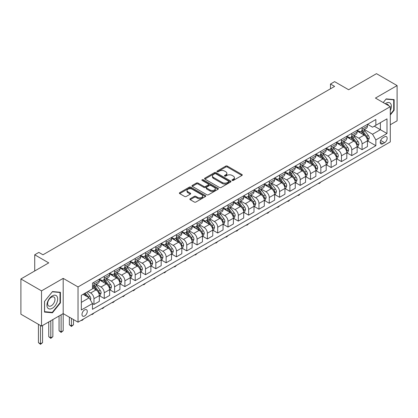 <?xml version="1.0" encoding="UTF-8"?>
<svg xmlns="http://www.w3.org/2000/svg" width="418" height="418" viewBox="0 0 418 418"><rect width="100%" height="100%" fill="white"/><g stroke="black" fill="none" stroke-linecap="round" stroke-linejoin="round"><path stroke-width="0.63" d="M232.204 180.424A0.799 0.465 0 0 0 233.338 180.424L241.944 175.456A1.144 0.664 0 0 0 242.278 174.985A1.144 0.664 0 0 0 241.944 174.52L227.366 166.103A1.144 0.664 0 0 0 225.746 166.103L217.146 171.072A0.799 0.465 0 0 0 216.911 171.401A0.799 0.465 0 0 0 217.146 171.725A0.799 0.465 0 0 0 218.28 171.725L219.393 171.082A3.663 2.116 0 0 1 224.576 171.082L225.788 171.788A3.663 2.116 0 0 1 226.859 173.282A3.663 2.116 0 0 1 225.788 174.776L224.675 175.419A0.799 0.465 0 0 0 224.44 175.748A0.799 0.465 0 0 0 224.675 176.072A0.799 0.465 0 0 0 225.809 176.072L226.922 175.429A3.663 2.116 0 0 1 232.105 175.429L233.317 176.135A3.663 2.116 0 0 1 234.393 177.629A3.663 2.116 0 0 1 233.317 179.123L232.204 179.766A0.799 0.465 0 0 0 231.969 180.095A0.799 0.465 0 0 0 232.204 180.424L232.204 179.766M84.629 315.992A3.736 2.158 120 0 0 87.069 312.701A3.736 2.158 120 0 0 86.5 309.707A3.736 2.158 120 0 0 84.629 309.895A3.736 2.158 120 0 0 82.194 313.186A3.736 2.158 120 0 0 82.764 316.175A3.736 2.158 120 0 0 84.629 315.992M190.195 198.738A1.144 0.664 0 0 0 189.861 199.203A1.144 0.664 0 0 0 190.195 199.673L194.286 202.035A1.144 0.664 0 0 0 195.906 202.035L205.463 196.517A1.144 0.664 0 0 0 205.797 196.047A1.144 0.664 0 0 0 205.463 195.582L190.885 187.165A1.144 0.664 0 0 0 189.265 187.165L179.709 192.682A1.144 0.664 0 0 0 179.374 193.153A1.144 0.664 0 0 0 179.709 193.618L184.651 196.47A1.144 0.664 0 0 0 186.271 196.47L190.357 194.109A1.144 0.664 0 0 0 190.697 193.644A1.144 0.664 0 0 0 190.357 193.173L187.912 191.763A3.062 1.771 0 0 1 187.013 190.509A3.062 1.771 0 0 1 188.905 188.873A3.062 1.771 0 0 1 192.243 189.26L201.837 194.798A3.062 1.771 0 0 1 202.735 196.047A3.062 1.771 0 0 1 200.844 197.683A3.062 1.771 0 0 1 197.505 197.301L195.906 196.376A1.144 0.664 0 0 0 194.286 196.376L190.195 198.738L190.195 199.673M390.292 124.752L397.1 120.823L397.1 85.575L376.477 73.667L348.633 89.745L334.604 81.646L330.481 84.028L334.604 86.411L42.97 254.787L38.843 252.404L34.72 254.787L34.72 270.979M41.523 290.865L41.523 326.113L63.181 313.61L63.181 278.362L41.523 290.865L20.9 278.958L48.744 262.88L34.72 254.787M63.181 278.362L78.03 286.936L390.292 106.653L390.292 141.901L78.03 322.184L78.03 286.936M397.1 85.575L375.442 98.078L390.292 106.653M219.471 187.494A1.144 0.664 0 0 0 221.091 187.494L230.647 181.976A1.144 0.664 0 0 0 230.982 181.511A1.144 0.664 0 0 0 230.647 181.041L216.069 172.629A1.144 0.664 0 0 0 214.45 172.629L204.893 178.141A1.144 0.664 0 0 0 204.559 178.611A1.144 0.664 0 0 0 204.893 179.076L219.471 187.494M202.422 180.597A0.799 0.465 0 0 1 203.237 180.707L203.237 179.756L218.055 188.314A1.144 0.664 0 0 1 218.389 188.779A1.144 0.664 0 0 1 218.055 189.249L208.498 194.762A1.144 0.664 0 0 1 206.879 194.762L192.301 186.35L196.392 184.004L196.392 183.053L192.301 185.414A1.144 0.664 0 0 0 191.966 185.879A1.144 0.664 0 0 0 192.301 186.35L192.301 185.414M196.392 184.004A1.144 0.664 0 0 1 198.012 184.004L198.012 183.053A1.144 0.664 0 0 0 196.392 183.053M198.012 183.053L203.921 186.465A1.144 0.664 0 0 0 205.541 186.465L208.258 184.897A1.144 0.664 0 0 0 208.592 184.432A1.144 0.664 0 0 0 208.258 183.962L202.103 180.409A0.799 0.465 0 0 1 201.868 180.085A0.799 0.465 0 0 1 202.364 179.656A0.799 0.465 0 0 1 203.237 179.756M41.523 326.113L20.9 314.205L20.9 278.958M384.602 136.801L382.789 137.851A3.616 2.09 120 0 0 380.422 141.038A3.616 2.09 120 0 0 380.976 143.938A3.616 2.09 120 0 0 382.789 143.755L384.602 142.71A3.616 2.09 120 0 0 386.964 139.523A3.616 2.09 120 0 0 386.41 136.623A3.616 2.09 120 0 0 384.602 136.801M367.563 124.298L372.558 127.182L375.855 125.275L375.855 119.511L92.467 283.127L92.467 288.89L81.332 295.317L81.332 309.989L92.467 303.557L92.467 309.32L375.855 145.71L375.855 139.946L372.558 134.23L364.355 129.496M375.855 125.275L386.995 118.848L386.995 133.514L375.855 139.946M61.117 314.801L61.117 331.902L63.181 330.711L63.181 313.61L78.03 322.184M330.481 84.028L330.481 88.788M374.288 126.184L380.396 129.705L380.396 122.657L386.995 118.848M372.558 134.23L380.396 129.705L386.995 133.514M81.332 302.371L89.17 297.841L83.062 294.319M92.467 303.609L93.956 304.466L93.956 298.703A4.666 2.696 -120 0 0 90.654 292.987L88.015 291.461M93.956 304.466L99.317 301.368L99.317 295.604A4.666 2.696 -120 0 0 96.015 289.888L92.467 287.84M99.442 295.725L104.265 298.509L104.265 292.746A4.666 2.696 -120 0 0 100.968 287.03L96.229 284.297M104.265 298.509L109.631 295.416L109.631 289.653A4.666 2.696 -120 0 0 106.329 283.937L99.317 279.888M109.751 289.768L114.579 292.558L114.579 286.795A4.666 2.696 -120 0 0 111.277 281.079L106.543 278.341M114.579 292.558L119.94 289.46L119.94 283.697A4.666 2.696 -120 0 0 116.643 277.98L109.631 273.931M120.065 283.817L124.893 286.602L124.893 280.839A4.666 2.696 -120 0 0 121.591 275.122L116.852 272.39M124.893 286.602L130.254 283.508L130.254 277.745A4.666 2.696 -120 0 0 126.952 272.029L119.94 267.98M130.379 277.86L135.202 280.65L135.202 274.887A4.666 2.696 -120 0 0 131.905 269.171L127.166 266.433M135.202 280.65L140.568 277.552L140.568 271.789A4.666 2.696 -120 0 0 137.266 266.073L130.254 262.023M140.688 271.909L145.516 274.694L145.516 268.931A4.666 2.696 -120 0 0 142.214 263.215L137.48 260.482M145.516 274.694L150.877 271.601L150.877 265.838A4.666 2.696 -120 0 0 147.58 260.121L140.568 256.072M151.002 265.952L155.83 268.743L155.83 262.979A4.666 2.696 -120 0 0 152.528 257.263L147.789 254.525M155.83 268.743L161.191 265.644L161.191 259.881A4.666 2.696 -120 0 0 157.889 254.165L150.877 250.116M161.317 260.001L166.139 262.786L166.139 257.023A4.666 2.696 -120 0 0 162.842 251.307L158.103 248.574M166.139 262.786L171.505 259.693L171.505 253.93A4.666 2.696 -120 0 0 168.203 248.214L161.191 244.164M171.626 254.045L176.453 256.835L176.453 251.072A4.666 2.696 -120 0 0 173.151 245.356L168.417 242.618M176.453 256.835L181.814 253.736L181.814 247.973A4.666 2.696 -120 0 0 178.517 242.257L171.505 238.208M181.94 248.093L186.768 250.878L186.768 245.115A4.666 2.696 -120 0 0 183.465 239.399L178.726 236.666M186.768 250.878L192.128 247.785L192.128 242.022A4.666 2.696 -120 0 0 188.826 236.306L181.814 232.256M192.254 242.137L197.077 244.927L197.077 239.164A4.666 2.696 -120 0 0 193.78 233.448L189.04 230.71M197.077 244.927L202.443 241.829L202.443 236.065A4.666 2.696 -120 0 0 199.14 230.349L192.128 226.3M202.563 236.186L207.391 238.971L207.391 233.207A4.666 2.696 -120 0 0 204.094 227.491L199.355 224.759M207.391 238.971L212.752 235.877L212.752 230.114A4.666 2.696 -120 0 0 209.455 224.398L202.443 220.349M212.877 230.229L217.705 233.019L217.705 227.256A4.666 2.696 -120 0 0 214.403 221.54L209.664 218.802M217.705 233.019L223.066 229.921L223.066 224.158A4.666 2.696 -120 0 0 219.769 218.442L212.752 214.392M223.191 224.278L228.014 227.063L228.014 221.3A4.666 2.696 -120 0 0 224.717 215.583L219.978 212.851M228.014 227.063L233.38 223.97L233.38 218.206A4.666 2.696 -120 0 0 230.078 212.49L223.066 208.441M233.5 218.321L238.328 221.112L238.328 215.348A4.666 2.696 -120 0 0 235.031 209.632L230.292 206.894M238.328 221.112L243.689 218.013L243.689 212.25A4.666 2.696 -120 0 0 240.392 206.534L233.38 202.484M243.814 212.37L248.642 215.155L248.642 209.392A4.666 2.696 -120 0 0 245.34 203.676L240.601 200.943M248.642 215.155L254.003 212.062L254.003 206.299A4.666 2.696 -120 0 0 250.706 200.583L243.689 196.533M254.128 206.414L258.956 209.204L258.956 203.441A4.666 2.696 -120 0 0 255.654 197.724L250.915 194.987M258.956 209.204L264.317 206.105L264.317 200.342A4.666 2.696 -120 0 0 261.015 194.626L254.003 190.577M264.442 200.462L269.265 203.247L269.265 197.484A4.666 2.696 -120 0 0 265.968 191.768L261.229 189.035M269.265 203.247L274.631 200.154L274.631 194.391A4.666 2.696 -120 0 0 271.329 188.675L264.317 184.625M274.751 194.506L279.579 197.296L279.579 191.533A4.666 2.696 -120 0 0 276.277 185.817L271.538 183.079M279.579 197.296L284.94 194.198L284.94 188.434A4.666 2.696 -120 0 0 281.643 182.718L274.631 178.669M285.066 188.555L289.893 191.339L289.893 185.576A4.666 2.696 -120 0 0 286.591 179.86L281.852 177.127M289.893 191.339L295.254 188.246L295.254 182.483A4.666 2.696 -120 0 0 291.952 176.767L284.94 172.718M295.38 182.598L300.202 185.388L300.202 179.625A4.666 2.696 -120 0 0 296.905 173.909L292.166 171.171M300.202 185.388L305.568 182.29L305.568 176.527A4.666 2.696 -120 0 0 302.266 170.81L295.254 166.761M305.689 176.647L310.517 179.432L310.517 173.669A4.666 2.696 -120 0 0 307.214 167.952L302.48 165.22M310.517 179.432L315.877 176.339L315.877 170.575A4.666 2.696 -120 0 0 312.58 164.859L305.568 160.81M316.003 170.69L320.831 173.48L320.831 167.717A4.666 2.696 -120 0 0 317.528 162.001L312.789 159.263M320.831 173.48L326.192 170.382L326.192 164.619A4.666 2.696 -120 0 0 322.889 158.903L315.877 154.853M326.317 164.739L331.14 167.524L331.14 161.761A4.666 2.696 -120 0 0 327.843 156.045L323.104 153.312M331.14 167.524L336.506 164.431L336.506 158.668A4.666 2.696 -120 0 0 333.203 152.951L326.192 148.902M336.626 158.783L341.454 161.573L341.454 155.809A4.666 2.696 -120 0 0 338.152 150.093L333.418 147.355M341.454 161.573L346.815 158.474L346.815 152.711A4.666 2.696 -120 0 0 343.518 146.995L336.506 142.946M346.94 152.831L351.768 155.616L351.768 149.853A4.666 2.696 -120 0 0 348.466 144.137L343.727 141.404M351.768 155.616L357.129 152.523L357.129 146.76A4.666 2.696 -120 0 0 353.827 141.044L346.815 136.994M357.254 146.875L362.077 149.665L362.077 143.902A4.666 2.696 -120 0 0 358.78 138.186L354.041 135.448M362.077 149.665L367.443 146.566L367.443 140.803A4.666 2.696 -120 0 0 364.141 135.087L357.129 131.038M357.254 130.254L358.78 131.137A4.666 2.696 -120 0 0 361.11 131.367A4.666 2.696 -120 0 0 362.077 129.23L362.077 127.469M346.94 136.205L348.466 137.088A4.666 2.696 -120 0 0 350.801 137.318A4.666 2.696 -120 0 0 351.768 135.181L351.768 133.42M336.626 142.162L338.152 143.045A4.666 2.696 -120 0 0 340.487 143.275A4.666 2.696 -120 0 0 341.454 141.138L341.454 139.377M326.317 148.113L327.843 148.996A4.666 2.696 -120 0 0 330.173 149.226A4.666 2.696 -120 0 0 331.14 147.089L331.14 145.328M316.003 154.07L317.528 154.953A4.666 2.696 -120 0 0 319.864 155.182A4.666 2.696 -120 0 0 320.831 153.045L320.831 151.285M305.689 160.021L307.214 160.904A4.666 2.696 -120 0 0 309.55 161.134A4.666 2.696 -120 0 0 310.517 158.997L310.517 157.236M295.38 165.977L296.905 166.86A4.666 2.696 -120 0 0 299.236 167.09A4.666 2.696 -120 0 0 300.202 164.953L300.202 163.192M285.066 171.929L286.591 172.812A4.666 2.696 -120 0 0 288.927 173.042A4.666 2.696 -120 0 0 289.893 170.905L289.893 169.144M274.751 177.885L276.277 178.768A4.666 2.696 -120 0 0 278.613 178.998A4.666 2.696 -120 0 0 279.579 176.861L279.579 175.1M264.442 183.836L265.968 184.719A4.666 2.696 -120 0 0 268.299 184.949A4.666 2.696 -120 0 0 269.265 182.812L269.265 181.051M254.128 189.793L255.654 190.676A4.666 2.696 -120 0 0 257.99 190.906A4.666 2.696 -120 0 0 258.956 188.769L258.956 187.008M243.814 195.744L245.34 196.627A4.666 2.696 -120 0 0 247.675 196.857A4.666 2.696 -120 0 0 248.642 194.72L248.642 192.959M233.5 201.701L235.031 202.584A4.666 2.696 -120 0 0 237.361 202.814A4.666 2.696 -120 0 0 238.328 200.677L238.328 198.916M223.191 207.652L224.717 208.535A4.666 2.696 -120 0 0 227.047 208.765A4.666 2.696 -120 0 0 228.014 206.628L228.014 204.867M212.877 213.608L214.403 214.491A4.666 2.696 -120 0 0 216.738 214.721A4.666 2.696 -120 0 0 217.705 212.584L217.705 210.824M202.563 219.56L204.094 220.443A4.666 2.696 -120 0 0 206.424 220.673A4.666 2.696 -120 0 0 207.391 218.536L207.391 216.775M192.254 225.516L193.78 226.399A4.666 2.696 -120 0 0 196.11 226.629A4.666 2.696 -120 0 0 197.077 224.492L197.077 222.731M181.94 231.467L183.465 232.351A4.666 2.696 -120 0 0 185.801 232.58A4.666 2.696 -120 0 0 186.768 230.443L186.768 228.683M171.626 237.424L173.151 238.307A4.666 2.696 -120 0 0 175.487 238.537A4.666 2.696 -120 0 0 176.453 236.4L176.453 234.639M161.317 243.375L162.842 244.258A4.666 2.696 -120 0 0 165.173 244.488A4.666 2.696 -120 0 0 166.139 242.351L166.139 240.59M151.002 249.332L152.528 250.21A4.666 2.696 -120 0 0 154.864 250.445A4.666 2.696 -120 0 0 155.83 248.308L155.83 246.547M140.688 255.283L142.214 256.166A4.666 2.696 -120 0 0 144.55 256.396A4.666 2.696 -120 0 0 145.516 254.259L145.516 252.498M130.379 261.24L131.905 262.117A4.666 2.696 -120 0 0 134.235 262.352A4.666 2.696 -120 0 0 135.202 260.215L135.202 258.455M120.065 267.191L121.591 268.074A4.666 2.696 -120 0 0 123.927 268.304A4.666 2.696 -120 0 0 124.893 266.167L124.893 264.406M109.751 273.147L111.277 274.025A4.666 2.696 -120 0 0 113.612 274.26A4.666 2.696 -120 0 0 114.579 272.123L114.579 270.362M99.442 279.099L100.968 279.982A4.666 2.696 -120 0 0 103.298 280.212A4.666 2.696 -120 0 0 104.265 278.075L104.265 276.314M367.563 140.923L375.855 145.71M361.11 131.367L366.476 128.269A4.666 2.696 -120 0 0 367.443 126.131L367.443 124.371M350.801 137.318L356.162 134.225A4.666 2.696 -120 0 0 357.129 132.088L357.129 130.327M340.487 143.275L345.848 140.176A4.666 2.696 -120 0 0 346.815 138.039L346.815 136.278M330.173 149.226L335.539 146.133A4.666 2.696 -120 0 0 336.506 143.996L336.506 142.235M319.864 155.182L325.225 152.084A4.666 2.696 -120 0 0 326.192 149.947L326.192 148.186M309.55 161.134L314.911 158.041A4.666 2.696 -120 0 0 315.877 155.904L315.877 154.143M299.236 167.09L304.602 163.992A4.666 2.696 -120 0 0 305.568 161.855L305.568 160.094M288.927 173.042L294.288 169.948A4.666 2.696 -120 0 0 295.254 167.811L295.254 166.05M278.613 178.998L283.974 175.9A4.666 2.696 -120 0 0 284.94 173.763L284.94 172.002M268.299 184.949L273.665 181.856A4.666 2.696 -120 0 0 274.631 179.719L274.631 177.958M257.99 190.906L263.35 187.807A4.666 2.696 -120 0 0 264.317 185.67L264.317 183.91M247.675 196.857L253.036 193.764A4.666 2.696 -120 0 0 254.003 191.627L254.003 189.866M237.361 202.814L242.722 199.715A4.666 2.696 -120 0 0 243.689 197.578L243.689 195.817M227.047 208.765L232.413 205.672A4.666 2.696 -120 0 0 233.38 203.535L233.38 201.774M216.738 214.721L222.099 211.623A4.666 2.696 -120 0 0 223.066 209.486L223.066 207.725M206.424 220.673L211.785 217.579A4.666 2.696 -120 0 0 212.752 215.442L212.752 213.682M196.11 226.629L201.476 223.531A4.666 2.696 -120 0 0 202.443 221.394L202.443 219.633M185.801 232.58L191.162 229.487A4.666 2.696 -120 0 0 192.128 227.35L192.128 225.589M175.487 238.537L180.848 235.439A4.666 2.696 -120 0 0 181.814 233.301L181.814 231.541M165.173 244.488L170.539 241.395A4.666 2.696 -120 0 0 171.505 239.258L171.505 237.497M154.864 250.445L160.225 247.346A4.666 2.696 -120 0 0 161.191 245.209L161.191 243.448M144.55 256.396L149.91 253.303A4.666 2.696 -120 0 0 150.877 251.166L150.877 249.4M134.235 262.352L139.602 259.254A4.666 2.696 -120 0 0 140.568 257.117L140.568 255.356M123.927 268.304L129.287 265.211A4.666 2.696 -120 0 0 130.254 263.074L130.254 261.307M113.612 274.26L118.973 271.162A4.666 2.696 -120 0 0 119.94 269.025L119.94 267.264M103.298 280.212L108.664 277.118A4.666 2.696 -120 0 0 109.631 274.981L109.631 273.215M92.467 286.356A4.666 2.696 -120 0 0 92.989 286.168L98.35 283.07A4.666 2.696 -120 0 0 99.317 280.933L99.317 279.172M92.989 286.168A4.666 2.696 -120 0 0 93.956 284.031L93.956 282.27M89.17 297.841L92.467 303.557M390.292 114.992L394.132 110.221L394.132 99.604L386.169 98.894L383.217 102.567L386.002 99.129L393.719 99.818L393.719 110.106L390.292 114.365M44.496 312.084L52.454 312.795L60.417 302.888L60.417 292.276L52.454 291.56L44.496 301.467L44.496 312.084M393.719 109.981L394.132 110.221M60.004 302.653L60.417 302.888M51.613 312.309L52.454 312.795M232.528 180.534L233.317 180.08A3.663 2.116 0 0 0 234.393 178.58L234.393 177.629M226.859 173.282L226.859 174.233A3.663 2.116 0 0 1 225.788 175.732L224.994 176.187M241.928 175.466L227.366 167.059A1.144 0.664 0 0 0 225.746 167.059L217.464 171.84M230.631 181.987L216.069 173.58A1.144 0.664 0 0 0 214.45 173.58L204.909 179.087L204.893 178.141M228.62 181.835A0.799 0.465 0 0 0 228.855 181.511A0.799 0.465 0 0 0 228.62 181.182L215.829 173.794A0.799 0.465 0 0 0 214.695 173.794L213.52 174.473A3.663 2.116 0 0 0 212.448 175.968A3.663 2.116 0 0 0 213.52 177.467L222.266 182.514A3.663 2.116 0 0 0 227.449 182.514L228.62 181.835L228.62 182.791A0.799 0.465 0 0 0 228.855 182.462L228.855 181.511M212.448 175.968L212.448 176.924A3.663 2.116 0 0 0 213.52 178.418L213.52 177.467M228.62 182.791L227.449 183.465A3.663 2.116 0 0 1 222.266 183.465L213.52 178.418M198.012 184.004L203.921 187.416A1.144 0.664 0 0 0 205.541 187.416L208.258 185.853A1.144 0.664 0 0 0 208.592 185.383L208.592 184.432M203.237 180.707L218.039 189.255M210.055 190.007A3.062 1.771 0 0 0 213.394 190.389A3.062 1.771 0 0 0 215.286 188.758A3.062 1.771 0 0 0 214.392 187.504L211.012 185.555A1.144 0.664 0 0 0 209.392 185.555L206.675 187.118A1.144 0.664 0 0 0 206.34 187.588A1.144 0.664 0 0 0 206.675 188.053L210.055 190.007L210.055 190.958A3.062 1.771 0 0 0 213.394 191.345A3.062 1.771 0 0 0 215.286 189.709L215.286 188.758M206.34 187.588L206.34 188.539A1.144 0.664 0 0 0 206.675 189.009L206.675 188.053M210.055 190.958L206.675 189.009M202.735 196.047L202.735 197.003A3.062 1.771 0 0 1 200.844 198.639A3.062 1.771 0 0 1 197.505 198.252L195.906 197.327A1.144 0.664 0 0 0 194.286 197.327L190.211 199.684M187.013 190.509L187.013 191.46A3.062 1.771 0 0 0 187.912 192.714L187.912 191.763M190.357 193.173L190.357 194.109L187.912 192.714M205.447 196.528L190.885 188.121A1.144 0.664 0 0 0 189.265 188.121L179.724 193.628M367.443 140.997L368.43 140.422L369.256 138.039A3.093 1.787 -120 0 0 368.268 135.411L364.898 130.907A8.924 5.152 -120 0 0 363.926 129.742M360.572 133.028A8.924 5.152 -120 0 0 358.743 131.116M367.161 139.1L367.589 138.175A3.093 1.787 -120 0 0 366.701 136.315L363.331 131.811A8.924 5.152 -120 0 0 362.359 130.646M361.528 131.127A7.409 4.279 60 0 1 362.74 132.511L365.593 136.315M361.366 131.221A8.924 5.152 60 0 1 362.343 132.386L364.58 135.375M320.883 181.971L319.754 183.1L318.929 183.575L318.516 183.34M318.929 183.1L318.929 183.575M357.129 146.948L358.116 146.378L358.942 143.996A3.093 1.787 -120 0 0 357.954 141.362L354.584 136.864A8.924 5.152 -120 0 0 353.612 135.698M350.258 138.98A8.924 5.152 -120 0 0 348.434 137.067M356.847 145.056L357.275 144.126A3.093 1.787 -120 0 0 356.387 142.266L353.017 137.768A8.924 5.152 -120 0 0 352.045 136.602M351.214 137.083A7.409 4.279 60 0 1 352.431 138.462L355.284 142.272M351.052 137.172A8.924 5.152 60 0 1 352.029 138.337L354.271 141.331M310.569 187.928L309.445 189.056L308.62 189.532L308.207 189.291M308.62 189.056L308.62 189.532M346.815 152.904L347.807 152.33L348.633 149.947A3.093 1.787 -120 0 0 347.645 147.314L344.275 142.815A8.924 5.152 -120 0 0 343.298 141.65M339.949 144.936A8.924 5.152 -120 0 0 338.12 143.024M346.532 151.008L346.961 150.083A3.093 1.787 -120 0 0 346.078 148.223L342.708 143.719A8.924 5.152 -120 0 0 341.731 142.554M340.9 143.034A7.409 4.279 60 0 1 342.117 144.419L344.97 148.223M340.743 143.128A8.924 5.152 60 0 1 341.715 144.294L343.957 147.282M300.26 193.879L299.131 195.007L298.306 195.483L297.893 195.248M298.306 195.007L298.306 195.483M336.506 158.856L337.493 158.286L338.319 155.904A3.093 1.787 -120 0 0 337.331 153.27L333.961 148.771A8.924 5.152 -120 0 0 332.989 147.606M329.635 150.888A8.924 5.152 -120 0 0 327.806 148.975M336.224 156.964L336.647 156.034A3.093 1.787 -120 0 0 335.764 154.174L332.394 149.675A8.924 5.152 -120 0 0 331.422 148.51M330.591 148.991A7.409 4.279 60 0 1 331.803 150.37L334.656 154.179M330.429 149.08A8.924 5.152 60 0 1 331.401 150.245L333.642 153.239M289.946 199.835L288.817 200.964L287.992 201.439L287.579 201.199M287.992 200.964L287.992 201.439M326.192 164.812L327.179 164.237L328.005 161.855A3.093 1.787 -120 0 0 327.017 159.221L323.647 154.723A8.924 5.152 -120 0 0 322.675 153.558M319.321 156.844A8.924 5.152 -120 0 0 317.497 154.932M325.909 162.916L326.338 161.991A3.093 1.787 -120 0 0 325.45 160.131L322.079 155.627A8.924 5.152 -120 0 0 321.108 154.461M320.277 154.942A7.409 4.279 60 0 1 321.494 156.327L324.347 160.131M320.115 155.036A8.924 5.152 60 0 1 321.092 156.201L323.333 159.19M279.632 205.787L278.508 206.915L277.683 207.391L277.27 207.156M277.683 206.915L277.683 207.391M390.292 110.655A7.581 4.379 120 0 0 390.647 103.638A7.581 4.379 120 0 0 385.234 103.732M388.557 105.649A5.194 2.999 120 0 0 388.207 104.897A5.194 2.999 120 0 0 387.622 104.354A5.194 2.999 120 0 0 386.033 104.192M393.207 99.526L393.719 99.818M52.292 295.892A7.581 4.379 120 0 0 46.931 305.177A7.581 4.379 120 0 0 52.292 308.275A7.581 4.379 120 0 0 57.653 298.985A7.581 4.379 120 0 0 52.292 295.892M51.315 297.282A5.194 2.999 120 0 0 47.924 301.853A5.194 2.999 120 0 0 48.718 306.013A5.194 2.999 120 0 0 51.315 305.757A5.194 2.999 120 0 0 54.706 301.185A5.194 2.999 120 0 0 53.912 297.02A5.194 2.999 120 0 0 51.315 297.282M60.004 302.773L52.292 312.366L44.58 311.676L44.58 301.394L52.292 291.795L60.004 292.485L60.004 302.773M59.492 292.192L60.004 292.485M315.877 170.763L316.87 170.194L317.696 167.811A3.093 1.787 -120 0 0 316.708 165.178L313.338 160.679A8.924 5.152 -120 0 0 312.361 159.514M309.012 162.795A8.924 5.152 -120 0 0 307.183 160.883M315.595 168.872L316.024 167.942A3.093 1.787 -120 0 0 315.141 166.082L311.771 161.583A8.924 5.152 -120 0 0 310.793 160.418M309.963 160.899A7.409 4.279 60 0 1 311.18 162.278L314.033 166.087M309.806 160.987A8.924 5.152 60 0 1 310.778 162.153L313.019 165.147M269.323 211.743L268.194 212.872L267.368 213.347L266.956 213.107M267.368 212.872L267.368 213.347M305.568 176.72L306.556 176.145L307.382 173.763A3.093 1.787 -120 0 0 306.394 171.129L303.024 166.63A8.924 5.152 -120 0 0 302.052 165.465M298.698 168.752A8.924 5.152 -120 0 0 296.869 166.839M305.286 174.823L305.71 173.898A3.093 1.787 -120 0 0 304.826 172.038L301.456 167.534A8.924 5.152 -120 0 0 300.485 166.369M299.654 166.85A7.409 4.279 60 0 1 300.866 168.235L303.719 172.038M299.492 166.944A8.924 5.152 60 0 1 300.464 168.109L302.705 171.098M259.008 217.694L257.88 218.823L257.054 219.298L256.642 219.063M257.054 218.823L257.054 219.298M295.254 182.671L296.242 182.102L297.067 179.719A3.093 1.787 -120 0 0 296.08 177.086L292.71 172.587A8.924 5.152 -120 0 0 291.738 171.422M288.383 174.703A8.924 5.152 -120 0 0 286.555 172.791M294.972 180.78L295.401 179.85A3.093 1.787 -120 0 0 294.512 177.99L291.142 173.491A8.924 5.152 -120 0 0 290.17 172.326M289.34 172.806A7.409 4.279 60 0 1 290.557 174.186L293.41 177.995M289.178 172.895A8.924 5.152 60 0 1 290.155 174.06L292.396 177.054M248.694 223.651L247.571 224.779L246.745 225.255L246.333 225.015M246.745 224.779L246.745 225.255M284.94 188.628L285.933 188.053L286.758 185.67A3.093 1.787 -120 0 0 285.771 183.037L282.401 178.538A8.924 5.152 -120 0 0 281.424 177.373M278.075 180.66A8.924 5.152 -120 0 0 276.246 178.747M284.658 186.731L285.086 185.806A3.093 1.787 -120 0 0 284.203 183.946L280.833 179.442A8.924 5.152 -120 0 0 279.856 178.277M279.025 178.758A7.409 4.279 60 0 1 280.243 180.142L283.096 183.946M278.869 178.852A8.924 5.152 60 0 1 279.841 180.017L282.082 183.006M238.385 229.602L237.257 230.731L236.431 231.206L236.018 230.971M236.431 230.731L236.431 231.206M274.631 194.579L275.619 194.009L276.444 191.627A3.093 1.787 -120 0 0 275.457 188.993L272.087 184.495A8.924 5.152 -120 0 0 271.11 183.33M267.76 186.611A8.924 5.152 -120 0 0 265.932 184.699M274.349 192.688L274.772 191.757A3.093 1.787 -120 0 0 273.889 189.897L270.519 185.399A8.924 5.152 -120 0 0 269.542 184.233M268.711 184.714A7.409 4.279 60 0 1 269.929 186.094L272.782 189.903M268.555 184.803A8.924 5.152 60 0 1 269.526 185.968L271.768 188.962M228.071 235.559L226.943 236.687L226.117 237.163L225.704 236.922M226.117 236.687L226.117 237.163M264.317 200.535L265.305 199.961L266.13 197.578A3.093 1.787 -120 0 0 265.143 194.945L261.772 190.446A8.924 5.152 -120 0 0 260.801 189.281M257.446 192.567A8.924 5.152 -120 0 0 255.617 190.655M264.035 198.639L264.463 197.714A3.093 1.787 -120 0 0 263.575 195.854L260.205 191.35A8.924 5.152 -120 0 0 259.233 190.185M258.402 190.665A7.409 4.279 60 0 1 259.62 192.05L262.473 195.854M258.24 190.76A8.924 5.152 60 0 1 259.217 191.925L261.459 194.913M217.757 241.51L216.634 242.639L215.808 243.114L215.395 242.879M215.808 242.639L215.808 243.114M254.003 206.487L254.996 205.917L255.816 203.535A3.093 1.787 -120 0 0 254.834 200.901L251.458 196.403A8.924 5.152 -120 0 0 250.486 195.237M247.132 198.519A8.924 5.152 -120 0 0 245.309 196.606M253.721 204.595L254.149 203.665A3.093 1.787 -120 0 0 253.266 201.805L249.891 197.306A8.924 5.152 -120 0 0 248.919 196.141M248.088 196.617A7.409 4.279 60 0 1 249.306 198.001L252.159 201.81M247.931 196.711A8.924 5.152 60 0 1 248.903 197.876L251.145 200.87M207.448 247.466L206.32 248.595L205.494 249.071L205.081 248.83M205.494 248.595L205.494 249.071M243.689 212.443L244.682 211.869L245.507 209.486A3.093 1.787 -120 0 0 244.52 206.853L241.149 202.354A8.924 5.152 -120 0 0 240.172 201.189M236.823 204.475A8.924 5.152 -120 0 0 234.994 202.563M243.412 210.547L243.835 209.622A3.093 1.787 -120 0 0 242.952 207.762L239.582 203.258A8.924 5.152 -120 0 0 238.605 202.093M237.774 202.573A7.409 4.279 60 0 1 238.991 203.958L241.844 207.762M237.617 202.667A8.924 5.152 60 0 1 238.589 203.832L240.831 206.821M197.134 253.418L196.005 254.546L195.18 255.022L194.767 254.787M195.18 254.546L195.18 255.022M233.38 218.395L234.367 217.825L235.193 215.442A3.093 1.787 -120 0 0 234.205 212.809L230.835 208.31A8.924 5.152 -120 0 0 229.863 207.145M226.509 210.426A8.924 5.152 -120 0 0 224.68 208.514M233.098 216.503L233.526 215.573A3.093 1.787 -120 0 0 232.638 213.713L229.268 209.214A8.924 5.152 -120 0 0 228.296 208.049M227.465 208.525A7.409 4.279 60 0 1 228.683 209.909L231.53 213.718M227.303 208.619A8.924 5.152 60 0 1 228.28 209.784L230.522 212.778M186.82 259.374L184.871 260.978L184.453 260.738M184.871 260.503L184.871 260.978M223.066 224.351L224.058 223.776L224.879 221.394A3.093 1.787 -120 0 0 223.896 218.76L220.521 214.262A8.924 5.152 -120 0 0 219.549 213.096M216.195 216.383A8.924 5.152 -120 0 0 214.371 214.471M222.784 222.454L223.212 221.53A3.093 1.787 -120 0 0 222.329 219.669L218.954 215.165A8.924 5.152 -120 0 0 217.982 214M217.151 214.481A7.409 4.279 60 0 1 218.368 215.866L221.221 219.669M216.994 214.575A8.924 5.152 60 0 1 217.966 215.74L220.208 218.729M176.511 265.325L175.382 266.454L174.557 266.93L174.144 266.694M174.557 266.454L174.557 266.93M212.752 230.302L213.744 229.733L214.57 227.35A3.093 1.787 -120 0 0 213.582 224.717L210.212 220.218A8.924 5.152 -120 0 0 209.235 219.053M205.886 222.334A8.924 5.152 -120 0 0 204.057 220.422M212.475 228.411L212.898 227.481A3.093 1.787 -120 0 0 212.015 225.621L208.645 221.122A8.924 5.152 -120 0 0 207.668 219.957M206.837 220.432A7.409 4.279 60 0 1 208.054 221.817L210.907 225.626M206.68 220.526A8.924 5.152 60 0 1 207.652 221.692L209.893 224.685M166.197 271.282L165.068 272.411L164.243 272.886L163.83 272.646M164.243 272.411L164.243 272.886M202.443 236.259L203.43 235.684L204.256 233.301A3.093 1.787 -120 0 0 203.268 230.668L199.898 226.169A8.924 5.152 -120 0 0 198.926 225.004M195.572 228.291A8.924 5.152 -120 0 0 193.743 226.378M202.16 234.362L202.589 233.437A3.093 1.787 -120 0 0 201.701 231.577L198.331 227.073A8.924 5.152 -120 0 0 197.359 225.908M196.528 226.389A7.409 4.279 60 0 1 197.74 227.773L200.593 231.577M196.366 226.483A8.924 5.152 60 0 1 197.343 227.648L199.579 230.637M155.883 277.233L153.934 278.837L153.516 278.602M153.934 278.362L153.934 278.837M192.128 242.21L193.121 241.641L193.942 239.258A3.093 1.787 -120 0 0 192.959 236.625L189.584 232.126A8.924 5.152 -120 0 0 188.612 230.961M185.258 234.242A8.924 5.152 -120 0 0 183.434 232.33M191.846 240.319L192.275 239.389A3.093 1.787 -120 0 0 191.392 237.529L188.016 233.03A8.924 5.152 -120 0 0 187.045 231.865M186.214 232.34A7.409 4.279 60 0 1 187.431 233.725L190.284 237.534M186.057 232.434A8.924 5.152 60 0 1 187.029 233.599L189.27 236.593M145.569 283.19L144.445 284.318L143.62 284.794L143.207 284.553M143.62 284.318L143.62 284.794M181.814 248.167L182.807 247.592L183.633 245.209A3.093 1.787 -120 0 0 182.645 242.576L179.275 238.077A8.924 5.152 -120 0 0 178.298 236.912M174.949 240.198A8.924 5.152 -120 0 0 173.12 238.286M181.532 246.27L181.961 245.345A3.093 1.787 -120 0 0 181.078 243.485L177.707 238.981A8.924 5.152 -120 0 0 176.73 237.816M175.9 238.297A7.409 4.279 60 0 1 177.117 239.681L179.97 243.485M175.743 238.391A8.924 5.152 60 0 1 176.715 239.556L178.956 242.544M135.26 289.141L134.131 290.27L133.305 290.745L132.893 290.51M133.305 290.27L133.305 290.745M171.505 254.118L172.493 253.548L173.318 251.166A3.093 1.787 -120 0 0 172.331 248.532L168.961 244.034A8.924 5.152 -120 0 0 167.989 242.863M164.635 246.15A8.924 5.152 -120 0 0 162.806 244.237M171.223 252.226L171.652 251.296A3.093 1.787 -120 0 0 170.763 249.436L167.393 244.938A8.924 5.152 -120 0 0 166.421 243.772M165.591 244.248A7.409 4.279 60 0 1 166.803 245.632L169.656 249.441M165.429 244.342A8.924 5.152 60 0 1 166.406 245.507L168.642 248.501M124.945 295.098L123.817 296.226L122.991 296.702L122.578 296.461M122.991 296.226L122.991 296.702M161.191 260.074L162.179 259.5L163.004 257.117A3.093 1.787 -120 0 0 162.017 254.484L158.647 249.985A8.924 5.152 -120 0 0 157.675 248.82M154.32 252.106A8.924 5.152 -120 0 0 152.497 250.194M160.909 258.178L161.338 257.253A3.093 1.787 -120 0 0 160.449 255.393L157.079 250.889A8.924 5.152 -120 0 0 156.107 249.724M155.277 250.204A7.409 4.279 60 0 1 156.494 251.589L159.347 255.393M155.115 250.298A8.924 5.152 60 0 1 156.092 251.464L158.333 254.452M114.631 301.049L113.508 302.177L112.682 302.653L112.27 302.418M112.682 302.177L112.682 302.653M150.877 266.026L151.87 265.456L152.695 263.074A3.093 1.787 -120 0 0 151.708 260.44L148.338 255.941A8.924 5.152 -120 0 0 147.361 254.771M144.011 258.058A8.924 5.152 -120 0 0 142.183 256.145M150.595 264.134L151.023 263.204A3.093 1.787 -120 0 0 150.14 261.344L146.77 256.845A8.924 5.152 -120 0 0 145.793 255.68M144.962 256.156A7.409 4.279 60 0 1 146.18 257.54L149.033 261.349M144.806 256.25A8.924 5.152 60 0 1 145.778 257.415L148.019 260.409M104.322 307.005L103.194 308.134L102.368 308.609L101.955 308.369M102.368 308.134L102.368 308.609M140.568 271.982L141.556 271.407L142.381 269.025A3.093 1.787 -120 0 0 141.394 266.391L138.024 261.893A8.924 5.152 -120 0 0 137.052 260.727M133.697 264.014A8.924 5.152 -120 0 0 131.869 262.102M140.286 270.085L140.709 269.161A3.093 1.787 -120 0 0 139.826 267.301L136.456 262.797A8.924 5.152 -120 0 0 135.484 261.631M134.653 262.112A7.409 4.279 60 0 1 135.866 263.497L138.719 267.301M134.491 262.206A8.924 5.152 60 0 1 135.463 263.371L137.705 266.36M94.008 312.957L92.88 314.085L92.054 314.561L91.641 314.326M92.054 314.085L92.054 314.561M130.254 277.933L131.242 277.364L132.067 274.981A3.093 1.787 -120 0 0 131.08 272.348L127.709 267.849A8.924 5.152 -120 0 0 126.738 266.679M123.383 269.965A8.924 5.152 -120 0 0 121.56 268.053M129.972 276.042L130.4 275.112A3.093 1.787 -120 0 0 129.512 273.252L126.142 268.753A8.924 5.152 -120 0 0 125.17 267.588M124.339 268.063A7.409 4.279 60 0 1 125.557 269.448L128.41 273.257M124.177 268.157A8.924 5.152 60 0 1 125.154 269.323L127.396 272.317M83.694 318.913L82.571 320.042L81.745 320.517L81.332 320.277M81.745 320.042L81.745 320.517M119.94 283.89L120.933 283.315L121.758 280.933A3.093 1.787 -120 0 0 120.771 278.299L117.401 273.8A8.924 5.152 -120 0 0 116.423 272.635M113.074 275.922A8.924 5.152 -120 0 0 111.245 274.009M119.658 281.993L120.086 281.068A3.093 1.787 -120 0 0 119.203 279.208L115.833 274.704A8.924 5.152 -120 0 0 114.856 273.539M114.025 274.02A7.409 4.279 60 0 1 115.243 275.405L118.095 279.208M113.868 274.114A8.924 5.152 60 0 1 114.84 275.279L117.082 278.268M71.431 318.375L71.431 325.946L73.495 324.755L73.495 319.561M73.495 324.755L71.431 326.468L69.367 324.755L69.367 317.184M69.367 324.755L71.431 325.946L71.431 326.468M109.631 289.841L110.618 289.272L111.444 286.889A3.093 1.787 -120 0 0 110.456 284.256L107.086 279.757A8.924 5.152 -120 0 0 106.115 278.587M102.76 281.873A8.924 5.152 -120 0 0 100.931 279.961M109.349 287.95L109.772 287.02A3.093 1.787 -120 0 0 108.889 285.16L105.519 280.661A8.924 5.152 -120 0 0 104.547 279.496M103.716 279.971A7.409 4.279 60 0 1 104.928 281.356L107.781 285.165M103.554 280.065A8.924 5.152 60 0 1 104.526 281.23L106.768 284.224M63.181 330.711L61.117 332.425L59.058 330.711L59.058 315.992M59.058 330.711L61.117 331.902L61.117 332.425M99.317 295.798L100.304 295.223L101.13 292.84A3.093 1.787 -120 0 0 100.142 290.207L96.772 285.708A8.924 5.152 -120 0 0 95.8 284.543M99.035 293.901L99.463 292.976A3.093 1.787 -120 0 0 98.575 291.116L95.205 286.612A8.924 5.152 -120 0 0 94.233 285.447M93.402 285.928A7.409 4.279 60 0 1 94.62 287.312L97.472 291.116M93.24 286.022A8.924 5.152 60 0 1 94.217 287.187L96.459 290.176M50.808 320.752L50.808 337.854L52.867 336.662L52.867 319.561M52.867 336.662L50.808 338.376L48.744 336.662L48.744 321.944M48.744 336.662L50.808 337.854L50.808 338.376M90.408 299.988L90.821 298.797A3.093 1.787 -120 0 0 89.833 296.163L86.824 292.145M88.543 297.485A3.093 1.787 -120 0 0 88.266 297.067L85.256 293.055M84.483 293.499L86.641 296.383M84.269 293.624L86.098 296.069M40.494 325.517L40.494 343.81L42.558 342.619L42.558 325.517M42.558 342.619L40.494 344.333L38.43 342.619L38.43 324.326M38.43 342.619L40.494 343.81L40.494 344.333M90.654 292.987L96.015 289.888M100.968 287.03L106.329 283.937M111.277 281.079L116.643 277.98M121.591 275.122L126.952 272.029M131.905 269.171L137.266 266.073M142.214 263.215L147.58 260.121M152.528 257.263L157.889 254.165M162.842 251.307L168.203 248.214M173.151 245.356L178.517 242.257M183.465 239.399L188.826 236.306M193.78 233.448L199.14 230.349M204.094 227.491L209.455 224.398M214.403 221.54L219.769 218.442M224.717 215.583L230.078 212.49M235.031 209.632L240.392 206.534M245.34 203.676L250.706 200.583M255.654 197.724L261.015 194.626M265.968 191.768L271.329 188.675M276.277 185.817L281.643 182.718M286.591 179.86L291.952 176.767M296.905 173.909L302.266 170.81M307.214 167.952L312.58 164.859M317.528 162.001L322.889 158.903M327.843 156.045L333.203 152.951M338.152 150.093L343.518 146.995M348.466 144.137L353.827 141.044M358.78 138.186L364.141 135.087M362.077 129.23L367.443 126.131M362.077 143.902L367.443 140.803M351.768 149.853L357.129 146.76M351.768 135.181L357.129 132.088M341.454 155.809L346.815 152.711M341.454 141.138L346.815 138.039M331.14 161.761L336.506 158.668M331.14 147.089L336.506 143.996M320.831 167.717L326.192 164.619M320.831 153.045L326.192 149.947M310.517 173.669L315.877 170.575M310.517 158.997L315.877 155.904M300.202 179.625L305.568 176.527M300.202 164.953L305.568 161.855M289.893 185.576L295.254 182.483M289.893 170.905L295.254 167.811M279.579 191.533L284.94 188.434M279.579 176.861L284.94 173.763M269.265 197.484L274.631 194.391M269.265 182.812L274.631 179.719M258.956 203.441L264.317 200.342M258.956 188.769L264.317 185.67M248.642 209.392L254.003 206.299M248.642 194.72L254.003 191.627M238.328 215.348L243.689 212.25M238.328 200.677L243.689 197.578M228.014 221.3L233.38 218.206M228.014 206.628L233.38 203.535M217.705 227.256L223.066 224.158M217.705 212.584L223.066 209.486M207.391 233.207L212.752 230.114M207.391 218.536L212.752 215.442M197.077 239.164L202.443 236.065M197.077 224.492L202.443 221.394M186.768 245.115L192.128 242.022M186.768 230.443L192.128 227.35M176.453 251.072L181.814 247.973M176.453 236.4L181.814 233.301M166.139 257.023L171.505 253.93M166.139 242.351L171.505 239.258M155.83 262.979L161.191 259.881M155.83 248.308L161.191 245.209M145.516 268.931L150.877 265.838M145.516 254.259L150.877 251.166M135.202 274.887L140.568 271.789M135.202 260.215L140.568 257.117M124.893 280.839L130.254 277.745M124.893 266.167L130.254 263.074M114.579 286.795L119.94 283.697M114.579 272.123L119.94 269.025M104.265 292.746L109.631 289.653M104.265 278.075L109.631 274.981M93.956 298.703L99.317 295.604M93.956 284.031L99.317 280.933M380.646 140.427L384.602 142.71M380.228 142.282L382.789 143.755M233.317 180.08L233.317 179.123M224.675 176.072L224.675 175.419M225.788 175.732L225.788 174.776M217.146 171.725L217.146 171.072M225.746 167.059L225.746 166.103M227.366 167.059L227.366 166.103M241.944 175.456L241.944 174.52M214.45 173.58L214.45 172.629M216.069 173.58L216.069 172.629M230.647 181.976L230.647 181.041M222.266 183.465L222.266 182.514M227.449 183.465L227.449 182.514M203.921 187.416L203.921 186.465M205.541 187.416L205.541 186.465M208.258 185.853L208.258 184.897M218.055 189.249L218.055 188.314M194.286 197.327L194.286 196.376M195.906 197.327L195.906 196.376M197.505 198.252L197.505 197.301M179.709 193.618L179.709 192.682M189.265 188.121L189.265 187.165M190.885 188.121L190.885 187.165M205.463 196.517L205.463 195.582M367.208 139.272L369.235 138.102M363.331 131.811L364.898 130.907M360.901 133.217L362.343 132.386M366.701 136.315L368.268 135.411M366.455 137.522L367.589 138.175M356.899 145.224L358.921 144.053M353.017 137.768L354.584 136.864M350.587 139.173L352.029 138.337M356.387 142.266L357.954 141.362M356.146 143.473L357.275 144.126M346.585 151.18L348.612 150.01M342.708 143.719L344.275 142.815M340.273 145.124L341.715 144.294M346.078 148.223L347.645 147.314M345.832 149.43L346.961 150.083M336.271 157.131L338.298 155.961M332.394 149.675L333.961 148.771M329.964 151.081L331.401 150.245M335.764 154.174L337.331 153.27M335.518 155.381L336.647 156.034M325.962 163.088L327.984 161.918M322.079 155.627L323.647 154.723M319.65 157.032L321.092 156.201M325.45 160.131L327.017 159.221M325.209 161.338L326.338 161.991M315.647 169.039L317.675 167.869M311.771 161.583L313.338 160.679M309.336 162.989L310.778 162.153M315.141 166.082L316.708 165.178M314.895 167.289L316.024 167.942M305.333 174.996L307.361 173.825M301.456 167.534L303.024 166.63M299.027 168.94L300.464 168.109M304.826 172.038L306.394 171.129M304.581 173.245L305.71 173.898M295.024 180.947L297.046 179.777M291.142 173.491L292.71 172.587M288.713 174.896L290.155 174.06M294.512 177.99L296.08 177.086M294.267 179.197L295.401 179.85M284.71 186.903L286.738 185.733M280.833 179.442L282.401 178.538M278.398 180.848L279.841 180.017M284.203 183.946L285.771 183.037M283.958 185.153L285.086 185.806M274.396 192.855L276.423 191.684M270.519 185.399L272.087 184.495M268.09 186.804L269.526 185.968M273.889 189.897L275.457 188.993M273.644 191.104L274.772 191.757M264.087 198.811L266.109 197.641M260.205 191.35L261.772 190.446M257.775 192.755L259.217 191.925M263.575 195.854L265.143 194.945M263.33 197.061L264.463 197.714M253.773 204.763L255.8 203.592M249.891 197.306L251.458 196.403M247.461 198.712L248.903 197.876M253.266 201.805L254.834 200.901M253.021 203.012L254.149 203.665M243.459 210.719L245.486 209.549M239.582 203.258L241.149 202.354M237.152 204.663L238.589 203.832M242.952 207.762L244.52 206.853M242.706 208.969L243.835 209.622M233.15 216.67L235.172 215.5M229.268 209.214L230.835 208.31M226.838 210.62L228.28 209.784M232.638 213.713L234.205 212.809M232.392 214.92L233.526 215.573M222.836 222.627L224.863 221.456M218.954 215.165L220.521 214.262M216.524 216.571L217.966 215.74M222.329 219.669L223.896 218.76M222.083 220.876L223.212 221.53M212.522 228.578L214.549 227.408M208.645 221.122L210.212 220.218M206.215 222.528L207.652 221.692M212.015 225.621L213.582 224.717M211.769 226.828L212.898 227.481M202.213 234.535L204.235 233.364M198.331 227.073L199.898 226.169M195.901 228.479L197.343 227.648M201.701 231.577L203.268 230.668M201.455 232.784L202.589 233.437M191.899 240.486L193.921 239.315M188.016 233.03L189.584 232.126M185.587 234.435L187.029 233.599M191.392 237.529L192.959 236.625M191.146 238.735L192.275 239.389M181.584 246.442L183.612 245.272M177.707 238.981L179.275 238.077M175.273 240.387L176.715 239.556M181.078 243.485L182.645 242.576M180.832 244.692L181.961 245.345M171.27 252.394L173.298 251.223M167.393 244.938L168.961 244.034M164.964 246.343L166.406 245.507M170.763 249.436L172.331 248.532M170.518 250.643L171.652 251.296M160.961 258.35L162.983 257.18M157.079 250.889L158.647 249.985M154.65 252.294L156.092 251.464M160.449 255.393L162.017 254.484M160.209 256.6L161.338 257.253M150.647 264.301L152.674 263.131M146.77 256.845L148.338 255.941M144.335 258.251L145.778 257.415M150.14 261.344L151.708 260.44M149.895 262.551L151.023 263.204M140.333 270.258L142.36 269.087M136.456 262.797L138.024 261.893M134.026 264.202L135.463 263.371M139.826 267.301L141.394 266.391M139.581 268.508L140.709 269.161M130.024 276.209L132.046 275.039M126.142 268.753L127.709 267.849M123.712 270.153L125.154 269.323M129.512 273.252L131.08 272.348M129.272 274.459L130.4 275.112M119.71 282.166L121.737 280.995M115.833 274.704L117.401 273.8M113.398 276.11L114.84 275.279M119.203 279.208L120.771 278.299M118.958 280.415L120.086 281.068M109.396 288.117L111.423 286.947M105.519 280.661L107.086 279.757M103.089 282.061L104.526 281.23M108.889 285.16L110.456 284.256M108.643 286.367L109.772 287.02M99.087 294.073L101.109 292.903M95.205 286.612L96.772 285.708M92.775 288.018L94.217 287.187M98.575 291.116L100.142 290.207M98.329 292.323L99.463 292.976M90.016 299.309L90.8 298.854M88.266 297.067L89.833 296.163"/></g></svg>
